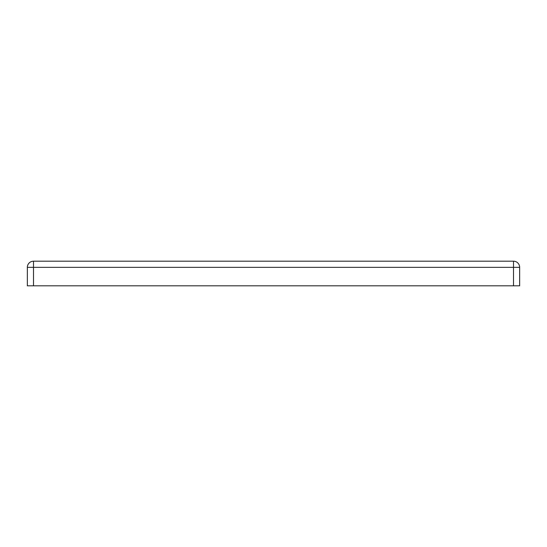 <?xml version="1.0" encoding="UTF-8"?>
<svg xmlns="http://www.w3.org/2000/svg" width="547" height="547" viewBox="0 0 547 547"><rect width="100%" height="100%" fill="white"/><g stroke="black" fill="none" stroke-linecap="round" stroke-linejoin="round"><path stroke-width="0.82" d="M27.35 285.808L519.65 285.808L519.65 267.346A6.154 6.154 0 0 0 513.496 261.192L33.504 261.192A6.154 6.154 0 0 0 27.35 267.346L27.35 285.808L27.35 267.346L33.504 267.346L33.504 261.192M513.496 261.192L513.496 267.346L519.65 267.346M33.504 285.808L33.504 267.346L513.496 267.346L513.496 285.808"/></g></svg>
